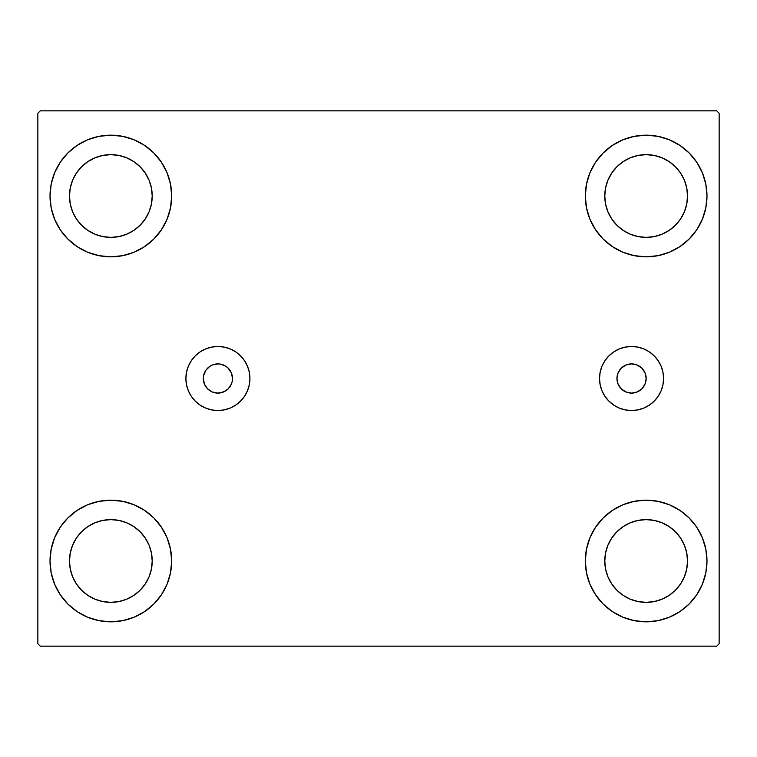 <?xml version="1.0" encoding="UTF-8"?>
<svg xmlns="http://www.w3.org/2000/svg" width="757" height="757" viewBox="0 0 757 757"><rect width="100%" height="100%" fill="white"/><g stroke="black" fill="none" stroke-linecap="round" stroke-linejoin="round"><path stroke-width="1.14" d="M616.955 378.5A14.601 14.601 0 0 1 631.556 363.899A14.601 14.601 0 0 1 646.156 378.5L645.04 384.083L641.879 388.824L637.139 391.984L631.556 393.101L625.963 391.984L621.232 388.824L618.062 384.083L616.955 378.5L618.062 372.917L621.232 368.176L625.963 365.016L631.556 363.899L637.139 365.016L641.879 368.176L645.04 372.917L646.156 378.5A14.601 14.601 0 0 1 631.556 393.101A14.601 14.601 0 0 1 616.955 378.5M228.236 368.176L226.021 366.36L220.76 364.183L217.912 363.899L212.32 365.016L209.793 366.36L205.772 370.391L203.586 375.652L203.311 378.5A14.601 14.601 0 0 1 217.912 363.899A14.601 14.601 0 0 1 232.503 378.5L231.396 372.917L227.762 367.722M599.535 378.5A32.021 32.021 0 0 1 631.556 346.479A32.021 32.021 0 0 1 663.577 378.5L662.962 384.745L661.135 390.754L658.183 396.29L654.199 401.144L649.345 405.127L643.81 408.08L637.801 409.906L631.556 410.521L625.31 409.906L619.302 408.08L613.766 405.127L608.912 401.144L604.928 396.29L601.966 390.754L600.15 384.745L599.535 378.5L600.15 372.255L601.966 366.246L604.928 360.711L608.912 355.856L613.766 351.873L619.302 348.92L625.31 347.094L631.556 346.479L637.801 347.094L643.81 348.92L649.345 351.873L654.199 355.856L658.183 360.711L661.135 366.246L662.962 372.255L663.577 378.5A32.021 32.021 0 0 1 631.556 410.521A32.021 32.021 0 0 1 599.535 378.5M185.891 378.5A32.021 32.021 0 0 1 217.912 346.479A32.021 32.021 0 0 1 249.933 378.5L249.318 384.745L247.492 390.754L244.53 396.29L240.546 401.144L235.701 405.127L230.166 408.08L224.157 409.906L217.912 410.521L211.657 409.906L205.658 408.08L200.122 405.127L195.268 401.144L191.284 396.29L188.323 390.754L186.506 384.745L185.891 378.5L186.506 372.255L188.323 366.246L191.284 360.711L195.268 355.856L200.122 351.873L205.658 348.92L211.657 347.094L217.912 346.479L224.157 347.094L230.166 348.92L235.701 351.873L240.546 355.856L244.53 360.711L247.492 366.246L249.318 372.255L249.933 378.5A32.021 32.021 0 0 1 217.912 410.521A32.021 32.021 0 0 1 185.891 378.5M50.019 560.994A60.834 60.834 0 0 1 110.844 500.159A60.834 60.834 0 0 1 171.678 560.994L170.505 572.86L167.051 584.272L161.421 594.784L153.86 604.001L144.644 611.571L134.121 617.192L122.71 620.655L110.844 621.819L98.978 620.655L87.566 617.192L77.053 611.571L67.837 604.001L60.267 594.784L54.646 584.272L51.183 572.86L50.019 560.994L51.183 549.128L54.646 537.716L60.267 527.194L67.837 517.977L77.053 510.417L87.566 504.787L98.978 501.333L110.844 500.159L122.71 501.333L134.121 504.787L144.644 510.417L153.86 517.977L161.421 527.194L167.051 537.716L170.505 549.128L171.678 560.994A60.834 60.834 0 0 1 110.844 621.819A60.834 60.834 0 0 1 50.019 560.994M585.322 196.006A60.834 60.834 0 0 1 646.156 135.181A60.834 60.834 0 0 1 706.981 196.006L705.817 207.872L702.354 219.284L696.733 229.806L689.163 239.023L679.947 246.583L669.434 252.213L658.022 255.667L646.156 256.841L634.29 255.667L622.879 252.213L612.356 246.583L603.14 239.023L595.579 229.806L589.949 219.284L586.495 207.872L585.322 196.006L586.495 184.14L589.949 172.728L595.579 162.216L603.14 152.999L612.356 145.429L622.879 139.808L634.29 136.345L646.156 135.181L658.022 136.345L669.434 139.808L679.947 145.429L689.163 152.999L696.733 162.216L702.354 172.728L705.817 184.14L706.981 196.006A60.834 60.834 0 0 1 646.156 256.841A60.834 60.834 0 0 1 585.322 196.006M585.322 560.994A60.834 60.834 0 0 1 646.156 500.159A60.834 60.834 0 0 1 706.981 560.994L705.817 572.86L702.354 584.272L696.733 594.784L689.163 604.001L679.947 611.571L669.434 617.192L658.022 620.655L646.156 621.819L634.29 620.655L622.879 617.192L612.356 611.571L603.14 604.001L595.579 594.784L589.949 584.272L586.495 572.86L585.322 560.994L586.495 549.128L589.949 537.716L595.579 527.194L603.14 517.977L612.356 510.417L622.879 504.787L634.29 501.333L646.156 500.159L658.022 501.333L669.434 504.787L679.947 510.417L689.163 517.977L696.733 527.194L702.354 537.716L705.817 549.128L706.981 560.994A60.834 60.834 0 0 1 646.156 621.819A60.834 60.834 0 0 1 585.322 560.994M50.019 196.006A60.834 60.834 0 0 1 110.844 135.181A60.834 60.834 0 0 1 171.678 196.006L170.505 207.872L167.051 219.284L161.421 229.806L153.86 239.023L144.644 246.583L134.121 252.213L122.71 255.667L110.844 256.841L98.978 255.667L87.566 252.213L77.053 246.583L67.837 239.023L60.267 229.806L54.646 219.284L51.183 207.872L50.019 196.006L51.183 184.14L54.646 172.728L60.267 162.216L67.837 152.999L77.053 145.429L87.566 139.808L98.978 136.345L110.844 135.181L122.71 136.345L134.121 139.808L144.644 145.429L153.86 152.999L161.421 162.216L167.051 172.728L170.505 184.14L171.678 196.006A60.834 60.834 0 0 1 110.844 256.841A60.834 60.834 0 0 1 50.019 196.006M95.013 234.225L102.772 236.581L95.013 234.225L87.869 230.402L81.595 225.255L76.457 218.991L72.634 211.837L70.278 204.078L69.483 196.006A41.361 41.361 0 0 1 110.844 154.646A41.361 41.361 0 0 1 152.214 196.006A41.361 41.361 0 0 1 110.844 237.376A41.361 41.361 0 0 1 69.483 196.006L70.278 187.935L72.634 180.175L70.278 187.935M630.326 599.203L638.085 601.56L630.326 599.203L623.172 595.381L616.908 590.242L611.76 583.969L607.937 576.825L605.581 569.065L604.786 560.994A41.361 41.361 0 0 1 646.156 519.624A41.361 41.361 0 0 1 687.517 560.994A41.361 41.361 0 0 1 646.156 602.354A41.361 41.361 0 0 1 604.786 560.994L605.581 552.922L607.937 545.163L605.581 552.922M630.326 234.225L638.085 236.581L630.326 234.225L623.172 230.402L616.908 225.255L611.76 218.991L607.937 211.837L605.581 204.078L604.786 196.006A41.361 41.361 0 0 1 646.156 154.646A41.361 41.361 0 0 1 687.517 196.006A41.361 41.361 0 0 1 646.156 237.376A41.361 41.361 0 0 1 604.786 196.006L605.581 187.935L607.937 180.175L605.581 187.935M95.013 599.203L102.772 601.56L95.013 599.203L87.869 595.381L81.595 590.242L76.457 583.969L72.634 576.825L70.278 569.065L69.483 560.994A41.361 41.361 0 0 1 110.844 519.624A41.361 41.361 0 0 1 152.214 560.994A41.361 41.361 0 0 1 110.844 602.354A41.361 41.361 0 0 1 69.483 560.994L70.278 552.922L72.634 545.163L70.278 552.922M716.718 110.844L40.282 110.844L37.85 113.276L37.85 643.724L40.282 646.156L716.718 646.156L719.15 643.724L719.15 113.276L716.718 110.844L40.282 110.844L37.85 113.276L37.85 643.724L40.282 646.156L716.718 646.156L719.15 643.724L719.15 113.276L716.718 110.844M98.978 501.333L110.844 500.159M122.71 620.655L110.844 621.819L98.978 620.655M634.29 136.345L646.156 135.181L658.022 136.345M658.022 255.667L646.156 256.841M646.156 500.159L658.022 501.333M658.022 620.655L646.156 621.819L634.29 620.655M98.978 136.345L110.844 135.181L122.71 136.345M110.844 256.841L98.978 255.667M232.229 381.348L232.503 378.5A14.601 14.601 0 0 1 217.912 393.101A14.601 14.601 0 0 1 203.311 378.5L204.418 384.083L207.588 388.824L212.32 391.984L217.912 393.101L223.495 391.984L228.236 388.824L231.396 384.083L232.229 381.348L232.229 375.652M227.762 389.278L228.236 388.824M149.063 211.837L151.419 204.078L152.214 196.006L151.419 204.078L149.063 211.837L145.24 218.991L140.092 225.255L133.828 230.402L126.674 234.225L118.915 236.581L110.844 237.376L102.772 236.581M126.674 157.797L118.915 155.44L126.674 157.797L133.828 161.62L140.092 166.758L145.24 173.031L149.063 180.175L151.419 187.935L152.214 196.006M684.366 576.825L686.722 569.065L687.517 560.994L686.722 569.065L684.366 576.825L680.543 583.969L675.405 590.242L669.131 595.381L661.987 599.203L654.228 601.56L646.156 602.354L638.085 601.56M661.987 522.775L654.228 520.419L661.987 522.775L669.131 526.598L675.405 531.745L680.543 538.009L684.366 545.163L686.722 552.922L687.517 560.994M684.366 211.837L686.722 204.078L687.517 196.006L686.722 204.078L684.366 211.837L680.543 218.991L675.405 225.255L669.131 230.402L661.987 234.225L654.228 236.581L646.156 237.376L638.085 236.581M661.987 157.797L654.228 155.44L661.987 157.797L669.131 161.62L675.405 166.758L680.543 173.031L684.366 180.175L686.722 187.935L687.517 196.006M149.063 576.825L151.419 569.065L152.214 560.994L151.419 569.065L149.063 576.825L145.24 583.969L140.092 590.242L133.828 595.381L126.674 599.203L118.915 601.56L110.844 602.354L102.772 601.56M126.674 522.775L118.915 520.419L126.674 522.775L133.828 526.598L140.092 531.745L145.24 538.009L149.063 545.163L151.419 552.922L152.214 560.994M54.646 219.284L55.545 221.356M72.634 180.175L76.457 173.031L81.595 166.758L87.869 161.62L95.013 157.797L102.772 155.44L110.844 154.646L118.915 155.44M702.354 537.716L701.455 535.644M607.937 545.163L611.76 538.009L616.908 531.745L623.172 526.598L630.326 522.775L638.085 520.419L646.156 519.624L654.228 520.419M702.354 172.728L700.973 169.634M696.733 162.216L689.163 152.999M669.434 252.213L679.947 246.583M607.937 180.175L611.76 173.031L616.908 166.758L623.172 161.62L630.326 157.797L638.085 155.44L646.156 154.646L654.228 155.44M87.566 504.787L77.053 510.417M54.646 584.272L56.027 587.366M60.267 594.784L67.837 604.001M72.634 545.163L76.457 538.009L81.595 531.745L87.869 526.598L95.013 522.775L102.772 520.419L110.844 519.624L118.915 520.419M188.323 366.246L191.284 360.711M205.658 408.08L200.122 405.127M223.495 365.016L220.76 364.183M215.064 364.183L212.32 365.016M205.772 370.391L204.418 372.917M204.418 384.083L205.772 386.609M212.32 391.984L215.064 392.817M220.76 392.817L226.021 390.64M601.966 390.754L604.928 396.29M662.962 384.745L663.577 378.5"/></g></svg>
